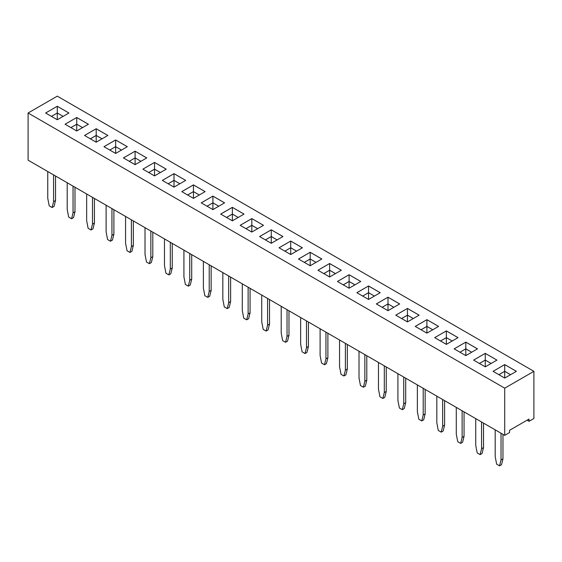 <?xml version="1.0" encoding="UTF-8"?>
<svg xmlns="http://www.w3.org/2000/svg" width="562" height="562" viewBox="0 0 562 562"><rect width="100%" height="100%" fill="white"/><g stroke="black" fill="none" stroke-linecap="round" stroke-linejoin="round"><path stroke-width="0.84" d="M504.718 388.173L504.718 435.353L28.1 160.177L28.1 113.004L504.718 388.173L533.9 371.327L57.282 96.158L28.1 113.004M504.718 435.353L509.579 432.543L509.579 430.295L529.039 419.062L529.039 421.31L533.9 418.5L533.9 371.327M142.874 169.162L154.55 175.899L166.226 169.162L154.55 162.425L142.874 169.162L154.55 162.446L154.55 169.141L148.691 172.52M185.678 180.395L174.002 173.651L162.334 180.395L174.002 187.132L185.678 180.395L174.002 173.679L162.348 180.402M205.13 191.621L193.454 184.884L181.786 191.621L193.454 198.365L205.13 191.621M263.494 225.32L251.818 218.583L240.15 225.32L251.818 232.057L263.494 225.32M232.366 207.35L220.69 214.087L232.366 220.824L244.034 214.087L232.366 207.35L220.711 214.101M212.914 196.117L201.238 202.854L212.914 209.598L224.582 202.854L212.914 196.117L201.259 202.868M290.73 254.523L302.398 247.779L290.73 241.042L279.054 247.779L290.73 254.523L290.73 247.779L284.871 251.137M259.602 236.553L271.27 243.29L282.946 236.553L271.27 229.809L259.602 236.553L271.27 229.837L271.27 236.525L265.419 239.911M458.009 337.643L446.354 330.92L434.686 337.636L446.354 344.373L458.03 337.636L446.354 330.899L434.707 337.643M426.902 333.14L438.578 326.403L426.902 319.666L415.234 326.403L426.902 333.14L426.902 326.403L421.064 329.775M407.45 308.433L395.774 315.17L407.45 321.914L419.126 315.17L407.45 308.433L395.796 315.184M356.87 292.711L368.546 299.448L380.214 292.711L368.546 285.967L356.87 292.711M387.998 310.681L399.666 303.937L387.998 297.2L376.322 303.937L387.998 310.681L387.998 303.937L382.16 307.309M337.418 281.478L349.086 288.215L360.762 281.478L349.086 274.741L337.418 281.478M298.506 259.012L310.182 265.756L321.85 259.012L310.182 252.275L298.506 259.012M329.634 263.508L317.966 270.245L329.634 276.982L341.31 270.245L329.634 263.508L317.98 270.259M454.138 348.869L465.814 355.606L477.482 348.869L465.814 342.125L454.138 348.869M496.934 360.094L485.266 353.358L473.59 360.094L485.266 366.838L496.934 360.094M65.066 124.237L76.734 130.974L88.41 124.237L76.734 117.493L65.066 124.237M96.186 142.207L107.862 135.463L96.186 128.726L84.518 135.463L96.186 142.207L96.186 135.463L90.356 138.835M103.97 146.696L115.646 153.44L127.314 146.696L115.646 139.959L103.97 146.696M135.098 164.666L146.766 157.929L135.098 151.192L123.422 157.929L135.098 164.666L135.098 157.929L129.239 161.287M516.373 371.341L504.718 364.612L493.05 371.327L504.718 378.071L516.394 371.327L504.718 364.59L493.064 371.341M45.606 113.004L57.282 119.741L68.95 113.004L57.282 106.267L45.606 113.004M529.039 421.31L527.093 420.186M154.55 162.425L166.204 169.169M174.002 173.651L174.002 180.367L168.15 183.753M205.109 191.635L193.454 184.905L181.807 191.635M263.473 225.327L251.818 218.604L240.164 225.327M251.818 218.583L251.818 225.299L245.966 228.678M244.02 214.101L232.366 207.371L232.366 214.066L226.507 217.445L232.366 214.087L232.366 220.824M224.561 202.868L212.914 196.138L212.914 202.833L207.055 206.212L212.914 202.854L212.914 209.598M290.73 241.042L279.075 247.793M302.377 247.793L290.73 241.063L290.73 247.758L284.892 251.151M282.925 236.56L271.27 229.837M438.557 326.417L426.902 319.687L415.248 326.417M419.104 315.184L407.45 308.454L407.45 315.149L401.591 318.528M368.546 285.967L356.891 292.718M380.193 292.718L368.546 285.995L368.546 292.683L362.687 296.069L368.546 292.711L368.546 299.448M387.998 297.2L376.343 303.951M399.652 303.951L387.998 297.221L387.998 303.916L382.139 307.302M360.741 281.485L349.086 274.762L337.439 281.485M310.182 252.275L298.527 259.026M321.836 259.026L310.182 252.296L310.182 258.991L304.323 262.37M341.289 270.259L329.634 263.529L329.634 270.224L323.782 273.603M465.814 342.125L454.159 348.876M477.461 348.876L465.814 342.153L465.814 348.84L459.955 352.226L465.814 348.869L465.814 355.606M496.92 360.109L485.266 353.379L473.611 360.109M485.266 353.358L485.266 360.073L479.407 363.459L485.266 360.094L485.266 366.838M76.734 117.493L65.08 124.244M88.389 124.244L76.734 117.521L76.734 124.209L70.882 127.595L76.734 124.237L76.734 130.974M107.841 135.477L96.186 128.747L84.539 135.477M127.293 146.71L115.646 139.98L103.991 146.71M135.098 151.192L123.443 157.943M146.752 157.943L135.098 151.213L135.098 157.908L129.26 161.301M57.282 106.267L45.627 113.011M68.936 113.011L57.282 106.288L57.282 112.983L51.423 116.362M288.973 310.793L288.973 335.275L287.027 336.399L287.027 309.669M287.027 336.399L285.573 342.3L282.651 340.614L281.197 333.034L281.197 306.297M269.521 299.56L269.521 324.042L267.575 325.166L267.575 298.436M267.575 325.166L266.121 331.067L263.199 329.381L261.737 321.801L261.737 295.071M230.617 277.094L230.617 301.583L228.671 302.707L228.671 275.977M228.671 302.707L227.21 308.601L224.294 306.915L222.833 299.335L222.833 272.605M250.069 288.327L250.069 312.816L248.123 313.94L248.123 287.203M248.123 313.94L246.662 319.834L243.746 318.148L242.285 310.568L242.285 283.838M211.157 265.868L211.157 290.35L209.219 291.474L209.219 264.744M209.219 291.474L207.757 297.368L204.835 295.689L203.381 288.102L203.381 261.372M191.705 254.635L191.705 279.117L189.759 280.241L189.759 253.511M189.759 280.241L188.305 286.142L185.383 284.456L183.929 276.876L183.929 250.139M74.985 187.244L74.985 211.726L73.039 212.85L73.039 186.12M73.039 212.85L71.578 218.751L68.662 217.065L67.201 209.486L67.201 182.748M94.437 198.477L94.437 222.959L92.491 224.083L92.491 197.353M92.491 224.083L91.03 229.984L88.115 228.298L86.653 220.718L86.653 193.981M113.889 209.71L113.889 234.192L111.943 235.316L111.943 208.586M111.943 235.316L110.489 241.21L107.567 239.531L106.113 231.944L106.113 205.214M133.349 220.936L133.349 245.425L131.403 246.549L131.403 219.819M131.403 246.549L129.941 252.443L127.026 250.757L125.565 243.177L125.565 216.447M172.253 243.402L172.253 267.884L170.307 269.008L170.307 242.278M170.307 269.008L168.846 274.909L165.93 273.223L164.469 265.643L164.469 238.906M152.801 232.169L152.801 256.658L150.855 257.782L150.855 231.045M150.855 257.782L149.394 263.676L146.478 261.99L145.017 254.41L145.017 227.68M308.433 322.026L308.433 346.508L306.487 347.632L306.487 320.902M306.487 347.632L305.026 353.526L302.11 351.847L300.649 344.26L300.649 317.53M425.153 389.41L425.153 413.899L423.207 415.023L423.207 388.293M423.207 415.023L421.746 420.917L418.831 419.231L417.369 411.651L417.369 384.921M405.701 378.184L405.701 402.666L403.755 403.79L403.755 377.06M403.755 403.79L402.294 409.684L399.378 408.005L397.917 400.418L397.917 373.688M386.249 366.951L386.249 391.433L384.303 392.557L384.303 365.827M384.303 392.557L382.841 398.458L379.926 396.772L378.465 389.192L378.465 362.455M347.337 344.485L347.337 368.974L345.391 370.098L345.391 343.361M345.391 370.098L343.93 375.992L341.015 374.306L339.553 366.726L339.553 339.996M366.789 355.718L366.789 380.2L364.843 381.324L364.843 354.594M364.843 381.324L363.389 387.225L360.467 385.539L359.013 377.959L359.013 351.229M327.885 333.252L327.885 357.741L325.939 358.865L325.939 332.135M325.939 358.865L324.478 364.759L321.562 363.073L320.101 355.493L320.101 328.763M483.517 423.109L483.517 447.591L481.571 448.715L481.571 421.985M481.571 448.715L480.11 454.616L477.194 452.93L475.733 445.35L475.733 418.613M464.057 411.876L464.057 436.358L462.119 437.482L462.119 410.752M462.119 437.482L460.657 443.383L457.735 441.697L456.281 434.117L456.281 407.387M444.605 400.643L444.605 425.132L442.659 426.256L442.659 399.519M442.659 426.256L441.205 432.15L438.283 430.464L436.829 422.884L436.829 396.154M502.969 434.342L502.969 458.824L501.023 459.948L501.023 433.218M501.023 459.948L499.562 465.842L496.646 464.163L495.185 456.576L495.185 429.846M55.533 176.011L55.533 200.501L53.587 201.625L53.587 174.887M53.587 201.625L52.126 207.518L49.21 205.833L47.749 198.253L47.749 171.522M160.409 172.52L154.55 169.141M179.861 183.753L174.002 180.367M193.454 184.905L193.454 191.6L187.603 194.979M193.454 198.365L193.454 191.621L199.292 194.993L193.454 191.6L187.624 194.993M257.677 228.678L251.818 225.299M232.366 214.087L238.204 217.459L232.366 214.066M218.766 206.212L212.914 202.833L218.744 206.226M296.581 251.137L290.73 247.758L296.56 251.151M277.129 239.911L271.27 236.525M446.354 330.92L446.354 337.614L440.503 340.993M446.354 344.373L446.354 337.636L452.192 341.008L446.354 337.614L440.524 341.008M426.902 319.687L426.902 326.382L421.05 329.761M432.761 329.761L426.902 326.382M413.309 318.528L407.45 315.149M374.397 296.069L368.546 292.683L374.376 296.076M393.85 307.302L387.998 303.916M349.086 274.762L349.086 281.457L343.234 284.836M354.945 284.836L349.086 281.457M304.344 262.384L310.182 259.012L316.02 262.384L310.182 258.991M335.493 273.603L329.634 270.224M465.814 348.869L471.644 352.233L465.814 348.84M485.266 360.094L491.104 363.466L485.266 360.073M76.734 124.237L82.572 127.602L76.734 124.209M96.186 128.747L96.186 135.442L90.334 138.821M102.045 138.821L96.186 135.442M115.646 139.98L115.646 146.675L109.787 150.054L115.646 146.696L115.646 153.44M121.497 150.054L115.646 146.675L121.476 150.068M140.95 161.287L135.098 157.908L140.936 161.301M504.718 364.612L504.718 371.306L498.866 374.685M510.577 374.685L504.718 371.306M57.282 119.741L57.282 113.004L63.12 116.369L57.282 112.983L51.444 116.369M288.973 335.275L287.519 341.176L285.573 342.3M269.521 324.042L268.06 329.943L266.121 331.067M230.617 301.583L229.155 307.477L227.21 308.601M250.069 312.816L248.608 318.71L246.662 319.834M211.157 290.35L209.703 296.244L207.757 297.368M191.705 279.117L190.251 285.018L188.305 286.142M74.985 211.726L73.524 217.627L71.578 218.751M94.437 222.959L92.976 228.86L91.03 229.984M113.889 234.192L112.435 240.086L110.489 241.21M133.349 245.425L131.887 251.319L129.941 252.443M172.253 267.884L170.792 273.785L168.846 274.909M152.801 256.658L151.34 262.552L149.394 263.676M308.433 346.508L306.971 352.402L305.026 353.526M425.153 413.899L423.692 419.793L421.746 420.917M405.701 402.666L404.24 408.56L402.294 409.684M386.249 391.433L384.787 397.334L382.841 398.458M347.337 368.974L345.876 374.868L343.93 375.992M366.789 380.2L365.335 386.101L363.389 387.225M327.885 357.741L326.424 363.635L324.478 364.759M483.517 447.591L482.056 453.492L480.11 454.616M464.057 436.358L462.603 442.259L460.657 443.383M444.605 425.132L443.151 431.026L441.205 432.15M502.969 458.824L501.508 464.718L499.562 465.842M55.533 200.501L54.071 206.395L52.126 207.518M160.388 172.527L154.55 169.162L148.712 172.527M179.84 183.76L174.002 180.395L168.164 183.76M257.656 228.685L251.818 225.32L245.98 228.685M277.108 239.918L271.27 236.553L265.44 239.918M432.74 329.775L426.902 326.403M413.288 318.542L407.45 315.17L401.612 318.542M393.836 307.309L387.998 303.937M354.924 284.85L349.086 281.478L343.256 284.85M335.472 273.617L329.634 270.245L323.796 273.617M102.024 138.835L96.186 135.463M510.556 374.699L504.718 371.327L498.88 374.699M154.55 169.162L154.55 175.899M174.002 180.395L174.002 187.132M251.818 225.32L251.818 232.057M271.27 236.553L271.27 243.29M407.45 315.17L407.45 321.914M349.086 281.478L349.086 288.215M310.182 259.012L310.182 265.756M329.634 270.245L329.634 276.982M504.718 371.327L504.718 378.071"/></g></svg>
